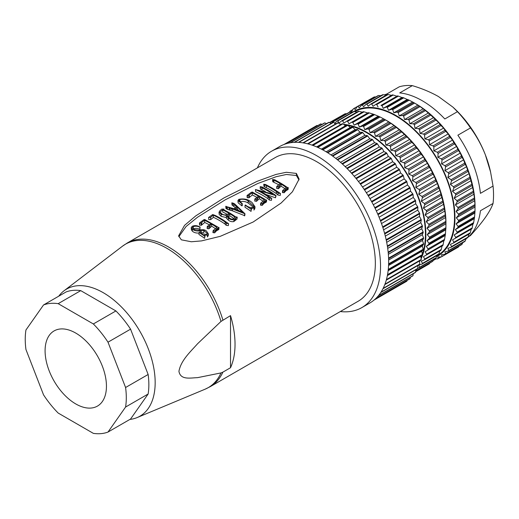 <?xml version="1.0" encoding="UTF-8"?>
<svg xmlns="http://www.w3.org/2000/svg" width="519" height="519" viewBox="0 0 519 519"><rect width="100%" height="100%" fill="white"/><g stroke="black" fill="none" stroke-linecap="round" stroke-linejoin="round"><path stroke-width="0.78" d="M181.352 239.83L178.601 235.86L184.55 225.369L195.806 215.846L223.916 197.94L257.087 181.332L275.933 174.455L286.274 172.282L296.388 173.411L299.106 179.094L292.411 191.79L281.084 203.052L253.123 222.035L220.251 236.333L201.58 240.894L191.349 241.763L181.352 239.83M298.983 179.976L296.388 175.493L286.371 174.481L276.218 176.694L257.735 183.518L225.285 199.776L197.525 217.227L186.074 226.505L178.873 236.677M222.891 372.136L221.003 372.921L197.492 377.663C190.59 377.806 180.58 380.375 178.938 371.345C180.852 360.374 190.681 351.545 197.583 343.74L221.003 321.423L230.52 315.63A82.943 47.891 60 0 1 230.52 367.731L222.891 372.136A82.943 47.891 60 0 1 210.221 386.661L358.162 301.247A82.943 47.891 -120 0 0 370.877 234.783A82.943 47.891 -120 0 0 316.687 161.688A82.943 47.891 -120 0 0 275.219 157.581L127.278 242.996A82.943 47.891 60 0 1 168.746 247.102A82.943 47.891 60 0 1 222.891 320.035M58.744 296.187A73.374 42.363 60 0 1 63.98 290.822A73.374 42.363 60 0 1 103.287 292.71A73.374 42.363 60 0 1 151.924 359.849A73.374 42.363 60 0 1 137.152 417.561A73.374 42.363 60 0 1 129.893 419.417M340.334 311.543A90.28 52.127 -120 0 0 361.834 307.605L369.95 302.914A90.28 52.127 -120 0 0 383.794 230.566A90.28 52.127 -120 0 0 324.81 151.01A90.28 52.127 -120 0 0 279.67 146.54L271.547 151.23A90.28 52.127 -120 0 0 257.392 167.871M361.834 307.605A90.28 52.127 -120 0 0 375.672 235.256A90.28 52.127 -120 0 0 316.687 155.7A90.28 52.127 -120 0 0 271.547 151.23M420.987 257.645A82.943 47.891 -120 0 0 421.934 255.354M422.362 254.18A82.943 47.891 -120 0 0 366.771 132.78A82.943 47.891 -120 0 0 348.08 125.52M106.447 386.22A43.388 25.048 60 0 1 97.462 406.085A43.388 25.048 60 0 1 64.025 394.459A43.388 25.048 60 0 1 45.088 350.799A43.388 25.048 60 0 1 54.073 330.934A43.388 25.048 60 0 1 87.51 342.559A43.388 25.048 60 0 1 106.447 386.22M340.094 124.203A83.585 48.261 60 0 1 341.489 124.216M343.623 124.346A83.585 48.261 60 0 1 425.872 234.627A83.585 48.261 60 0 1 421.149 258.624M427.228 234.627L429.44 231.993L445.905 222.489L445.951 223.812L427.228 234.627L429.44 237.202A86.135 49.733 60 0 1 429.395 238.279L445.866 228.775L445.711 229.865L426.988 240.673L429.395 238.279M368.38 112.688L348.976 123.794L347.62 121.323A86.135 49.733 60 0 0 346.724 121.199L363.196 111.689A86.135 49.733 60 0 1 364.085 111.819L367.699 112.986L368.38 112.688A86.135 49.733 60 0 1 369.301 112.921L373.699 114.303A86.135 49.733 60 0 1 374.634 114.647L379.104 116.528A86.135 49.733 60 0 1 380.057 116.983L384.566 119.351A86.135 49.733 60 0 1 385.04 119.623A86.135 49.733 60 0 1 385.52 119.902L390.029 122.737A86.135 49.733 60 0 1 390.976 123.386L395.446 126.662A86.135 49.733 60 0 1 396.386 127.402L400.785 131.099A86.135 49.733 60 0 1 401.706 131.923L405.994 136.01A86.135 49.733 60 0 1 406.89 136.919L409.666 139.39L411.035 141.356A86.135 49.733 60 0 1 411.898 142.336L414.499 144.872L415.868 147.098A86.135 49.733 60 0 1 416.692 148.136L419.099 150.705L420.455 153.176A86.135 49.733 60 0 1 421.227 154.273L423.439 156.855L424.756 159.554A86.135 49.733 60 0 1 425.47 160.695L427.481 163.258L428.733 166.177A86.135 49.733 60 0 1 429.395 167.358L431.185 169.875L432.359 172.996A86.135 49.733 60 0 1 432.956 174.196L434.533 176.648L435.61 179.944A86.135 49.733 60 0 1 436.135 181.17L437.485 183.525L438.451 186.976A86.135 49.733 60 0 1 438.899 188.209L440.028 190.447L440.858 194.028A86.135 49.733 60 0 1 441.234 195.261L442.817 201.054A86.135 49.733 60 0 1 443.116 202.274L444.316 207.989A86.135 49.733 60 0 1 444.524 209.183L445.334 214.775A86.135 49.733 60 0 1 445.458 215.943L445.866 221.36L429.395 230.871A86.135 49.733 60 0 1 429.44 231.993M429.395 230.871L426.988 228.295L428.992 225.447L445.458 215.943M445.334 214.775L428.863 224.279A86.135 49.733 60 0 1 428.992 225.447M428.863 224.279L426.268 221.743L428.058 218.694L444.524 209.183M444.316 207.989L427.844 217.493A86.135 49.733 60 0 1 428.058 218.694M427.844 217.493L425.074 215.015L426.644 211.778L443.116 202.274M442.817 201.054L426.352 210.558A86.135 49.733 60 0 1 426.644 211.778M426.352 210.558L423.413 208.171L424.763 204.765L441.234 195.261M440.858 194.028L424.393 203.539A86.135 49.733 60 0 1 424.763 204.765M424.393 203.539L421.305 201.255L422.434 197.713L438.899 188.209M438.451 186.976L421.979 196.48A86.135 49.733 60 0 1 422.434 197.713M421.979 196.48L418.762 194.333L419.67 190.674L436.135 181.17M435.61 179.944L419.138 189.454A86.135 49.733 60 0 1 419.67 190.674M419.138 189.454L415.81 187.463L416.491 183.707L432.956 174.196M432.359 172.996L415.894 182.5A86.135 49.733 60 0 1 416.491 183.707M415.894 182.5L412.462 180.683L412.923 176.862L429.395 167.358M428.733 166.177L412.268 175.688A86.135 49.733 60 0 1 412.923 176.862M412.268 175.688L408.758 174.073L409.004 170.206L425.47 160.695M424.756 159.554L408.284 169.064A86.135 49.733 60 0 1 409.004 170.206M408.284 169.064L404.716 167.663L404.762 163.777L421.227 154.273M420.455 153.176L403.99 162.687A86.135 49.733 60 0 1 404.762 163.777M403.99 162.687L400.376 161.513L400.22 157.64L416.692 148.136M415.868 147.098L399.403 156.602A86.135 49.733 60 0 1 400.22 157.64M399.403 156.602L395.776 155.681L395.433 151.84L411.898 142.336M411.035 141.356L394.57 150.867A86.135 49.733 60 0 1 395.433 151.84M394.57 150.867L390.943 150.205L390.424 146.423L406.89 136.919M405.994 136.01L389.529 145.521A86.135 49.733 60 0 1 390.424 146.423M389.529 145.521L385.922 145.125L385.234 141.434L401.706 131.923M400.785 131.099L384.32 140.61A86.135 49.733 60 0 1 385.234 141.434M384.32 140.61L380.751 140.493L379.921 136.912L396.386 127.402M395.446 126.662L378.98 136.173A86.135 49.733 60 0 1 379.921 136.912M378.98 136.173L375.471 136.341L374.51 132.89L390.976 123.386M390.029 122.737L373.557 132.241A86.135 49.733 60 0 1 374.51 132.89M373.557 132.241L370.125 132.702L369.048 129.406A86.135 49.733 -120 0 0 368.574 129.127A86.135 49.733 -120 0 0 368.094 128.855L364.766 129.607L363.592 126.487L380.057 116.983M379.104 116.528L362.638 126.039A86.135 49.733 60 0 1 363.592 126.487M362.638 126.039L359.42 127.077L358.168 124.158L374.634 114.647M373.699 114.303L357.228 123.814A86.135 49.733 60 0 1 358.168 124.158M357.228 123.814L354.146 125.137L352.829 122.432L369.301 112.921M351.908 122.192A86.135 49.733 60 0 1 352.829 122.432M346.724 121.199L343.954 123.074L342.579 120.849L359.044 111.345L362.677 112.266M359.044 111.345A86.135 49.733 60 0 0 358.188 111.326L341.716 120.83A86.135 49.733 60 0 1 342.579 120.849M341.716 120.83L339.121 122.971L337.746 121.005L354.211 111.501L357.007 112M354.211 111.501A86.135 49.733 60 0 0 353.394 111.591L336.928 121.096A86.135 49.733 60 0 1 337.746 121.005M336.928 121.096L334.515 123.49M298.847 142.394L333.587 122.335L333.159 121.796L349.631 112.286L351.791 112.513M349.631 112.286A86.135 49.733 60 0 0 348.859 112.487L332.387 121.997A86.135 49.733 60 0 1 333.159 121.796M332.387 121.997L331.141 123.47L329.13 122.361A89.962 51.939 -120 0 0 328.709 122.387L294.098 142.368M384.566 119.351L368.094 128.855M429.44 237.202L445.905 227.698L445.951 223.034A83.585 48.261 -120 0 0 386.85 120.668L385.04 119.623M329.507 122.568L341.664 115.711M329.649 122.646L344.61 114.011A86.135 49.733 60 0 1 345.33 113.7L346.692 113.739M445.866 221.36A86.135 49.733 60 0 1 445.905 222.489M436.92 255.776L437.342 255.536A82.943 47.891 -120 0 0 450.057 189.072A82.943 47.891 -120 0 0 395.867 115.977A82.943 47.891 -120 0 0 354.853 111.611M353.666 111.559A83.585 48.261 60 0 1 395.867 115.458A83.585 48.261 60 0 1 450.764 190.103A83.585 48.261 60 0 1 436.557 256.691M436.025 258.871L433.858 260.123A86.135 49.733 60 0 1 433.339 260.259M433.858 260.123L433.819 258.799M434.773 258.832L437.387 258.91A86.135 49.733 60 0 0 438.107 258.605L437.854 257.054L441.364 256.886L457.836 247.375A86.135 49.733 60 0 0 458.491 246.96L442.026 256.47A86.135 49.733 60 0 1 441.364 256.886M442.026 256.47L441.565 254.719L444.997 254.258L461.462 244.754A86.135 49.733 60 0 0 462.059 244.235L445.587 253.739A86.135 49.733 60 0 1 444.997 254.258M445.587 253.739L444.906 251.806L448.241 251.06L464.706 241.549A86.135 49.733 60 0 0 465.232 240.933L448.766 250.443A86.135 49.733 60 0 1 448.241 251.06M448.766 250.443L447.865 248.342L451.082 247.304L467.548 237.799A86.135 49.733 60 0 0 468.002 237.086L451.53 246.596A86.135 49.733 60 0 1 451.082 247.304M451.53 246.596L450.408 244.358L453.489 243.035L469.961 233.524A86.135 49.733 60 0 0 470.331 232.726L453.866 242.237A86.135 49.733 60 0 1 453.489 243.035M453.866 242.237L452.516 239.875L471.92 228.769A86.135 49.733 60 0 0 472.212 227.886L455.747 237.397A86.135 49.733 60 0 1 455.448 238.273M455.747 237.397L454.17 234.945L456.947 233.063L473.412 223.559L472.893 224.137L472.212 227.886M419.125 105.934L402.66 115.445L399.228 115.899L398.151 112.61A86.135 49.733 -120 0 0 397.677 112.331A86.135 49.733 -120 0 0 397.197 112.059L393.863 112.805L412.586 101.996L413.662 102.548A86.135 49.733 60 0 1 414.143 102.82A86.135 49.733 60 0 1 414.616 103.099L419.125 105.934A86.135 49.733 60 0 1 420.079 106.583L424.548 109.866A86.135 49.733 60 0 1 425.489 110.605L429.888 114.303A86.135 49.733 60 0 1 430.802 115.127L435.097 119.214A86.135 49.733 60 0 1 435.986 120.116L438.763 122.594L440.138 124.56A86.135 49.733 60 0 1 440.994 125.533L443.596 128.07L444.971 130.295A86.135 49.733 60 0 1 445.789 131.333L448.202 133.908L449.558 136.38A86.135 49.733 60 0 1 450.33 137.47L452.542 140.052L453.853 142.757A86.135 49.733 60 0 1 454.573 143.893L456.584 146.462L457.836 149.381A86.135 49.733 60 0 1 458.491 150.555L460.288 153.073L461.462 156.193A86.135 49.733 60 0 1 462.059 157.4L463.629 159.852L464.706 163.141A86.135 49.733 60 0 1 465.232 164.367L466.587 166.722L467.548 170.174A86.135 49.733 60 0 1 468.002 171.406L469.131 173.644L469.961 177.232A86.135 49.733 60 0 1 470.331 178.458L471.92 184.251A86.135 49.733 60 0 1 472.212 185.471L473.412 191.187A86.135 49.733 60 0 1 473.626 192.38L474.431 197.973A86.135 49.733 60 0 1 474.561 199.14L474.963 204.564A86.135 49.733 60 0 1 475.008 205.686L475.008 210.896A86.135 49.733 60 0 1 474.963 211.973L474.561 216.929A86.135 49.733 60 0 1 474.431 217.948L473.626 222.606L457.161 232.116A86.135 49.733 60 0 1 456.947 233.063M457.161 232.116L455.364 229.593L457.966 227.452L474.431 217.948M474.561 216.929L458.095 226.433A86.135 49.733 60 0 1 457.966 227.452M458.095 226.433L456.084 223.871L458.498 221.483L474.963 211.973M475.008 210.896L458.536 220.406A86.135 49.733 60 0 1 458.498 221.483M458.536 220.406L456.324 217.824L458.536 215.197L475.008 205.686M474.963 204.564L458.498 214.068A86.135 49.733 60 0 1 458.536 215.197M458.498 214.068L456.084 211.499L458.095 208.644L474.561 199.14M474.431 197.973L457.966 207.483A86.135 49.733 60 0 1 458.095 208.644M457.966 207.483L455.364 204.947L457.161 201.891L473.626 192.38M473.412 191.187L456.947 200.691A86.135 49.733 60 0 1 457.161 201.891M456.947 200.691L454.17 198.219L455.747 194.975L472.212 185.471M471.92 184.251L455.448 193.762A86.135 49.733 60 0 1 455.747 194.975M455.448 193.762L452.516 191.368L453.866 187.969L470.331 178.458M469.961 177.232L453.489 186.736A86.135 49.733 60 0 1 453.866 187.969M453.489 186.736L450.408 184.459L451.53 180.91L468.002 171.406M467.548 170.174L451.082 179.684A86.135 49.733 60 0 1 451.53 180.91M451.082 179.684L447.865 177.537L448.766 173.871L465.232 164.367M464.706 163.141L448.241 172.652A86.135 49.733 60 0 1 448.766 173.871M448.241 172.652L444.906 170.66L445.587 166.904L462.059 157.4M461.462 156.193L444.997 165.697A86.135 49.733 60 0 1 445.587 166.904M444.997 165.697L441.565 163.887L442.026 160.066L458.491 150.555M457.836 149.381L441.364 158.885A86.135 49.733 60 0 1 442.026 160.066M441.364 158.885L437.854 157.27L438.107 153.403L454.573 143.893M453.853 142.757L437.387 152.262A86.135 49.733 60 0 1 438.107 153.403M437.387 152.262L433.819 150.86L433.858 146.981L450.33 137.47M449.558 136.38L433.086 145.884A86.135 49.733 60 0 1 433.858 146.981M433.086 145.884L429.479 144.717L429.323 140.844L445.789 131.333M444.971 130.295L428.506 139.806A86.135 49.733 60 0 1 429.323 140.844M428.506 139.806L424.873 138.878L424.529 135.037L440.994 125.533M440.138 124.56L423.673 134.064A86.135 49.733 60 0 1 424.529 135.037M423.673 134.064L420.04 133.402L419.521 129.62L435.986 120.116M435.097 119.214L418.625 128.718A86.135 49.733 60 0 1 419.521 129.62M418.625 128.718L415.018 128.329L414.337 124.631L430.802 115.127M429.888 114.303L413.416 123.807A86.135 49.733 60 0 1 414.337 124.631M413.416 123.807L409.848 123.691L409.017 120.11L425.489 110.605M424.548 109.866L408.077 119.37A86.135 49.733 60 0 1 409.017 120.11M408.077 119.37L404.573 119.539L403.607 116.087L420.079 106.583M402.66 115.445A86.135 49.733 60 0 1 403.607 116.087M413.662 102.548L397.197 112.059M456.324 217.824L475.047 207.016L475.047 206.231A83.585 48.261 -120 0 0 415.946 103.865L414.143 102.82L415.946 103.865M473.626 222.606A86.135 49.733 60 0 1 473.412 223.559M471.239 229.067L470.331 232.726M469.131 233.544L468.002 237.086M466.172 238.591L465.232 240.933M462.844 242.626L462.059 244.235M458.939 246.207L458.491 246.96M467.762 237.468A82.943 47.891 -120 0 0 480.425 210.746L493.05 203.454C491.72 207.328 489.17 211.979 485.388 217.416C481.47 222.936 476.5 228.976 470.493 235.548L468.871 236.489M466.107 238.759A82.943 47.891 -120 0 0 466.873 238.189M493.05 203.454A82.943 47.891 -120 0 0 493.05 186.062L480.425 193.347A82.943 47.891 -120 0 0 457.868 135.206L470.493 127.921A82.943 47.891 -120 0 0 457.44 111.682L444.822 118.974A82.943 47.891 -120 0 0 422.265 100.738A82.943 47.891 -120 0 0 399.701 92.927L412.326 85.635A82.943 47.891 -120 0 0 399.28 86.803L386.655 94.088A82.943 47.891 -120 0 0 384.384 94.886M284.899 188.657A80.393 46.418 -120 0 0 281.032 186.152L278.398 188.734L276.809 188.403L277.114 186.639L278.476 186.697L278.398 188.734M278.755 184.822A80.393 46.418 -120 0 0 273.954 182.357L272.851 181.669L273.234 182L273.033 179.814L273.779 180.184L273.954 182.357M284.354 190.875L286.248 188.806L288.285 187.638L288.045 189.565L286.008 190.733L284.094 192.783L282.537 192.354L282.784 192.679L283.024 190.752L284.354 190.875L284.094 192.783M264.366 184.654L266.234 185.594A82.943 47.891 60 0 1 276.484 191.595L278.119 193.1L280.494 193.535L280.221 195.436L277.892 195.034L276.316 193.568A80.393 46.418 -120 0 0 266.377 187.755L263.957 186.451L263.756 184.226L264.366 184.654L264.573 186.84M268.089 196.707L269.517 198.063L271.722 198.414L271.456 200.315L269.29 200.003L267.914 198.68A80.393 46.418 -120 0 0 255.653 191.738L255.439 189.545A82.943 47.891 60 0 1 268.089 196.707L267.914 198.68M265.397 191.615A80.393 46.418 -120 0 0 262.095 189.922C260.674 189.364 260.33 189.039 261.057 188.942M271.722 198.414L268.68 196.338A82.943 47.891 60 0 0 258.897 190.525L276.082 195.676L275.479 197.784L265.767 194.411M263.088 201.203A80.393 46.418 -120 0 0 259.26 198.725L256.464 201.34L254.874 201.015L255.199 199.264L256.542 199.302L256.464 201.34M256.95 197.376A80.393 46.418 -120 0 0 252.318 194.995L248.912 197.817L247.342 197.603L247.401 195.676L248.763 195.657L248.912 197.817M262.439 203.493L264.294 201.417L266.649 200.094L266.409 202.027L264.054 203.351L262.179 205.401L260.603 204.96L260.849 205.284L261.089 203.357L262.439 203.493L262.179 205.401M251.3 209.468L251.047 211.389A80.393 46.418 -120 0 0 245.013 207.302L245.072 205.252A82.943 47.891 60 0 1 251.3 209.468L251.047 211.389M253.616 207.431L248.147 202.994C245.747 201.489 243.028 201.061 239.999 201.703L239.817 199.523C242.937 198.907 245.714 199.367 248.134 200.905L248.147 202.994M241.848 203.759L242.23 203.565L242.263 205.667L241.88 205.861L238.117 202.786L237.929 200.587L241.848 203.759L241.88 205.861M255.037 206.886L254.803 208.768L253.908 210.059L254.167 208.145L255.037 206.886L252.286 202.806C248.705 199.413 244.183 198.264 238.734 199.361L237.929 200.587M235.36 207.626L232.051 205.063L231.805 202.812L232.123 205.141M245.007 213.802L234.594 203.811L232.687 202.968L231.902 202.948L236.515 206.523L234.199 208.735L226.05 206.517L245.007 213.802L244.741 215.709L232.512 210.857L227.523 209.423L226.303 208.476M221.1 214.243L226.414 215.495L226.433 216.066L228.412 218.058C230.008 219.446 231.883 219.978 234.05 219.673L237.235 217.15L237.001 219.076L233.797 221.587C231.682 221.924 229.839 221.412 228.276 220.056L226.368 218.116L226.368 217.552L221.172 216.365L219.174 214.418L219.005 212.219L221.1 214.243L221.172 216.365M228.607 223.708L225.869 221.801A82.943 47.891 60 0 0 215.333 215.502L212.706 214.529L208.612 217.467L210.591 217.422L213.27 215.138A82.943 47.891 60 0 1 225.201 222.093L226.329 223.339L228.607 223.708L228.328 225.609L226.096 225.265L225.012 224.052A80.393 46.418 -120 0 0 213.445 217.318L210.746 219.589L208.794 219.647L208.58 217.416L208.794 219.647M215.502 228.684A80.393 46.418 -120 0 0 211.668 226.2L208.872 228.821L207.282 228.49L207.613 226.738L208.949 226.777L208.872 228.821M209.358 224.85A80.393 46.418 -120 0 0 204.726 222.469L201.32 225.291L199.75 225.077L199.809 223.151L201.171 223.131L201.32 225.291M214.853 230.968L216.702 228.898L219.057 227.569L218.817 229.502L216.462 230.825L214.587 232.882L213.011 232.434L213.264 232.759L213.497 230.832L214.853 230.968L214.587 232.882M204.849 236.411L204.596 238.325A80.393 46.418 -120 0 0 198.946 234.471L199.017 232.434A82.943 47.891 60 0 1 204.849 236.411L204.596 238.325M192.238 229.041C194.145 230.689 196.746 231.292 200.055 230.851L203.896 230.462L203.805 232.486L200.01 232.908C196.772 233.375 194.223 232.804 192.361 231.189L191.407 229.781L191.219 227.582L192.238 229.041L192.361 231.189M199.919 227.309L199.964 229.417C197.927 228.25 195.715 228.049 193.34 228.827L193.165 226.654C195.598 225.888 197.849 226.102 199.919 227.309L199.964 229.417M208.417 233.952L208.177 235.84L207.341 236.949L207.594 235.036L208.411 233.952L206.374 230.961C204.843 229.768 202.968 229.392 200.743 229.82L199.393 230.157L194.398 229.58L192.393 227.692L193.165 226.654M230.52 315.63L230.52 367.731M281.032 186.152L281.084 184.096A82.943 47.891 60 0 1 286.293 187.541L282.764 190.421L283.024 190.752L282.764 190.421M282.732 190.661L282.537 192.354M284.444 190.668L284.185 192.581M285.502 189.448L285.255 191.368M286.248 188.806L286.008 190.733M287.221 188.15L286.988 190.077M287.837 187.884L287.597 189.811M272.631 179.477L274.785 179.795L277.665 181.449A82.943 47.891 60 0 1 286.793 187.1L288.227 187.722L287.987 189.649M272.644 179.606L272.851 181.669M273.779 180.184A82.943 47.891 60 0 1 280.26 183.609L276.854 186.347L277.114 186.639L276.854 186.347M276.848 186.574L276.809 188.403M278.476 186.697L281.084 184.096M280.494 193.535L277.425 191.466A82.943 47.891 60 0 0 268.836 186.243L265.676 184.543L263.756 184.226M266.234 185.594L266.377 187.755M278.119 193.1L277.892 195.034M275.745 195.877L275.479 197.784M260.272 188.935L260.181 186.691L262.264 187.022L264.774 188.507A82.943 47.891 60 0 1 276.082 195.676M260.849 186.756C260.123 186.846 260.48 187.184 261.939 187.755L262.095 189.922M261.939 187.755A82.943 47.891 60 0 1 272.585 193.963L255.439 189.545M269.517 198.063L269.29 200.003M259.26 198.725L259.305 196.669A82.943 47.891 60 0 1 264.45 200.062L260.83 203.02L261.089 203.357L260.83 203.02M260.804 203.266L260.603 204.96M262.51 203.273L262.251 205.187M263.568 202.053L263.321 203.973M264.294 201.417L264.054 203.351M265.105 200.853L264.872 202.786M265.17 200.814L264.937 202.747M265.994 200.405L265.76 202.332M247.167 195.423L247.401 195.676L247.167 195.423L251.28 192.328L252.383 192.03L253.369 192.705A82.943 47.891 60 0 1 253.81 192.919L266.494 200.204L266.253 202.138M248.763 195.657L248.997 197.648M248.848 195.481L249.25 195.001L249.405 197.168M249.25 195.001L252.15 192.821L252.318 194.995M252.15 192.821A82.943 47.891 60 0 1 258.488 196.176L254.92 198.952L255.199 199.264L254.92 198.952M256.542 199.302L256.555 201.151M256.626 199.114L257.658 197.927L257.599 199.977M257.658 197.927L259.305 196.669M251.637 209.274L250.969 208.664M251.001 208.333L254.167 208.145M242.23 203.565L238.922 200.704L239.817 199.523M248.134 200.905L254.076 206.588L253.22 207.691C250.158 207.743 247.582 206.847 245.5 205.005L245.072 205.252M226.089 206.283L226.258 208.709M226.394 206.718L226.595 208.904M227.354 207.25L227.523 209.423M229.054 207.736L229.177 209.884M229.658 207.866L229.768 210.013M231.026 208.275L231.104 210.403M232.473 208.748L232.512 210.857M244.696 213.984L244.43 215.891M232.324 203.273L232.525 205.459M233.758 204.298L233.9 206.458M237.235 217.15L235.542 216.812A82.943 47.891 60 0 0 223.164 209.527L223.819 209.144L221.814 209.079L219.829 210.798L219.005 212.219M226.414 215.495L226.368 217.552M226.433 216.066L226.368 218.116M228.412 218.058L228.276 220.056M234.05 219.673L233.797 221.587M234.971 218.862L234.724 220.783M235.814 217.986L235.574 219.913M224.013 209.929L223.942 209.034L223.877 209.864M210.591 217.422L210.746 219.589M213.27 215.138L213.445 217.318M225.201 222.093L225.012 224.052M226.329 223.339L226.096 225.265M211.668 226.2L211.72 224.15A82.943 47.891 60 0 1 216.858 227.536L213.238 230.501L213.497 230.832L213.238 230.501M213.212 230.741L213.011 232.434M214.918 230.747L214.665 232.661M215.975 229.528L215.735 231.455M216.702 228.898L216.462 230.825M217.513 228.334L217.279 230.261M217.584 228.295L217.344 230.222M218.402 227.88L218.168 229.813M199.575 222.904L199.809 223.151L199.575 222.904L203.688 219.803L204.791 219.505L205.777 220.179A82.943 47.891 60 0 1 206.218 220.393L218.901 227.685L218.668 229.612M201.171 223.131L201.404 225.123M201.255 222.962L201.657 222.482L201.813 224.643M201.657 222.482L204.557 220.296L204.726 222.469M204.557 220.296A82.943 47.891 60 0 1 210.896 223.657L207.328 226.433L207.613 226.738L207.328 226.433M208.949 226.777L208.962 228.626M209.04 226.589L210.065 225.402L210.007 227.458M210.065 225.402L211.72 224.15M205.096 236.294L203.909 235.133L204.622 235.289L204.564 235.769M204.622 235.289L207.594 235.036M200.237 227.121L198.9 226.511C196.831 225.441 194.612 225.363 192.231 226.278L191.219 227.582M200.055 230.851L200.016 232.674M203.896 230.462L207.276 233.563L206.672 234.445L201.904 233.771L199.017 232.434M235.821 208.91L237.222 207.042L242.62 212.271L234.601 208.91L235.821 208.91L235.814 209.365M235.088 217.253L234.05 218.33C232.875 219.407 231.468 219.381 229.839 218.259L227.374 215.787L229.807 213.763A82.943 47.891 60 0 1 235.088 217.253M222.573 209.871A82.943 47.891 60 0 1 229.009 213.283L227.99 214.036C226.174 215.19 224.227 215.223 222.158 214.126L220.056 212.083L222.573 209.871L222.748 212.044A80.393 46.418 -120 0 1 227.393 214.431M388.212 269.945L423.147 249.775L421.72 251.326L388.128 270.723M237.222 207.042L237.235 209.138L238.785 210.558M233.874 218.499A80.393 46.418 -120 0 0 229.755 215.813L229.807 213.763M229.755 215.813L228.165 216.974L228.224 214.924M43.531 304.964L66.095 291.944A71.46 41.261 60 0 1 80.743 290.634L115.912 310.939A71.46 41.261 60 0 1 130.561 329.163L148.142 374.484A71.46 41.261 60 0 1 148.142 394.012L130.561 419.034L108.004 432.055A71.46 41.261 60 0 1 93.349 433.365L58.186 413.059A71.46 41.261 60 0 1 43.531 394.836L25.95 349.514A71.46 41.261 60 0 1 25.95 329.98L43.531 304.964A71.46 41.261 60 0 1 58.186 303.66L93.349 323.96A71.46 41.261 60 0 1 108.004 342.183L125.585 387.505L148.142 374.484M388.601 264.45L423.556 244.267L422.297 246.038L423.206 249.256A89.962 51.939 60 0 1 423.147 249.775M421.72 251.326L422.44 254.518L387.531 274.668M387.44 275.161L422.349 255.011A89.962 51.939 -120 0 0 422.44 254.518M422.349 255.011L420.76 256.334L421.292 259.468L386.421 279.598M386.298 280.052L421.162 259.928A89.962 51.939 -120 0 0 421.292 259.468M421.162 259.928L419.43 261.018L419.767 264.074L384.949 284.178M384.793 284.6L419.599 264.502A89.962 51.939 -120 0 0 419.767 264.074M417.743 265.579L417.873 268.323L383.132 288.376M382.938 288.765L417.672 268.712A89.962 51.939 -120 0 0 417.873 268.323M415.667 269.867L415.622 272.17L380.998 292.158M380.777 292.502L415.388 272.52A89.962 51.939 -120 0 0 415.622 272.17M413.195 273.785L413.027 275.602L378.611 295.473M378.37 295.765L412.761 275.913A89.962 51.939 -120 0 0 413.027 275.602M410.328 277.315L410.107 278.593L376.106 298.224M375.873 298.457L409.809 278.859A89.962 51.939 -120 0 0 410.107 278.593M407.058 280.448L406.877 281.129L374.011 300.105M403.36 283.192L406.552 281.35A89.962 51.939 -120 0 0 406.877 281.129M284.127 144.431L316.999 125.449A89.962 51.939 -120 0 0 316.642 125.624L283.971 144.49M316.999 125.449L317.68 125.637M286.806 143.555L320.807 123.924A89.962 51.939 -120 0 0 320.431 124.047L286.488 143.646M320.807 123.924L322.027 124.372M290.439 142.764L324.862 122.893A89.962 51.939 -120 0 0 324.459 122.971L290.069 142.822M324.862 122.893L326.516 123.652M335.897 123.82L333.587 122.335A89.962 51.939 -120 0 0 333.153 122.315L298.419 142.368M303.394 142.92L338.213 122.815A89.962 51.939 -120 0 0 337.759 122.75L302.947 142.848M338.213 122.815L340.691 124.638L342.501 123.684L307.637 143.815M308.098 143.932L342.968 123.801A89.962 51.939 -120 0 0 342.501 123.684M342.968 123.801L345.414 125.825L347.354 125.118L312.451 145.268M312.925 145.437L347.827 125.28A89.962 51.939 -120 0 0 347.354 125.118M347.827 125.28L350.228 127.499L352.284 127.038L317.349 147.208M317.829 147.422L352.764 127.252A89.962 51.939 -120 0 0 352.284 127.038M352.764 127.252L355.1 129.646L357.26 129.439L322.305 149.621M322.786 149.881L357.747 129.698A89.962 51.939 -120 0 0 357.26 129.439M357.747 129.698L360.004 132.254L362.256 132.3L327.281 152.495M327.768 152.794L362.742 132.605A89.962 51.939 -120 0 0 362.256 132.3M362.742 132.605L364.902 135.31L367.238 135.608L332.251 155.81M332.731 156.154L367.718 135.952A89.962 51.939 -120 0 0 367.238 135.608M367.718 135.952L369.775 138.787L372.175 139.339L337.175 159.547M337.648 159.93L372.648 139.721A89.962 51.939 -120 0 0 372.175 139.339M372.648 139.721L374.588 142.673L377.034 143.471L342.027 163.68M342.495 164.101L377.501 143.893A89.962 51.939 -120 0 0 377.034 143.471M377.501 143.893L379.311 146.935L381.796 147.98L346.776 168.195M347.23 168.649L382.244 148.434A89.962 51.939 -120 0 0 381.796 147.98M382.244 148.434L383.917 151.554L386.415 152.833L351.395 173.054M351.83 173.541L386.856 153.319A89.962 51.939 -120 0 0 386.415 152.833M386.856 153.319L388.368 156.498L390.872 158.01L355.846 178.231M356.268 178.744L391.294 158.522A89.962 51.939 -120 0 0 390.872 158.01M391.294 158.522L392.649 161.74L395.141 163.466L360.115 183.687M360.517 184.232L395.543 164.01A89.962 51.939 -120 0 0 395.141 163.466M395.543 164.01L396.73 167.241L399.195 169.181L364.163 189.403M364.546 189.967L399.572 169.745A89.962 51.939 -120 0 0 399.195 169.181M399.572 169.745L400.584 172.97L403.004 175.111L367.971 195.332M368.328 195.916L403.36 175.694A89.962 51.939 -120 0 0 403.004 175.111M403.36 175.694L404.184 178.899L406.552 181.215L371.52 201.443M371.851 202.04L406.877 181.819A89.962 51.939 -120 0 0 406.552 181.215M406.877 181.819L407.519 184.985L409.809 187.469L374.776 207.697M375.081 208.307L410.107 188.079A89.962 51.939 -120 0 0 409.809 187.469M410.107 188.079L410.555 191.187L412.761 193.827L377.735 214.049M378.001 214.671L413.027 194.45A89.962 51.939 -120 0 0 412.761 193.827M413.027 194.45L413.28 197.467L415.388 200.25L380.362 220.471M380.596 221.094L415.622 200.872A89.962 51.939 -120 0 0 415.388 200.25M415.622 200.872L415.68 203.798L417.672 206.698L382.652 226.92M382.853 227.543L417.873 207.321A89.962 51.939 -120 0 0 417.672 206.698M417.873 207.321L417.73 210.13L419.599 213.134L384.585 233.349M384.754 233.965L419.767 213.75A89.962 51.939 -120 0 0 419.599 213.134M419.767 213.75L419.43 216.423L421.162 219.511L386.155 239.726M386.285 240.336L421.292 220.127A89.962 51.939 -120 0 0 421.162 219.511M421.292 220.127L420.76 222.645L422.349 225.797L387.349 246.006M387.44 246.609L422.44 226.401A89.962 51.939 -120 0 0 422.349 225.797M422.44 226.401L421.72 228.756L423.147 231.954L388.16 252.156M388.218 252.74L423.206 232.544A89.962 51.939 -120 0 0 423.147 231.954M423.206 232.544L422.297 234.711L423.556 237.942L388.582 258.131M388.601 258.702L423.575 238.506A89.962 51.939 -120 0 0 423.556 237.942M423.575 238.506L422.485 240.485L423.575 243.716L388.621 263.899M423.556 244.267A89.962 51.939 -120 0 0 423.575 243.716M423.206 249.256L388.27 269.426M130.561 329.163L108.004 342.183M115.912 310.939L93.349 323.96M80.743 290.634L58.186 303.66M148.142 394.012L125.585 407.039L108.004 432.055M125.585 387.505A71.46 41.261 60 0 1 125.585 407.039M346.848 125.3A82.943 47.891 -120 0 0 344.389 124.982M388.556 265.514L422.297 246.038M420.195 260.538A83.585 48.261 60 0 1 419.508 261.751M420.76 256.334L387.356 275.621M415.641 271.093L432.359 261.55A86.135 49.733 60 0 0 432.956 261.031L416.491 270.542A86.135 49.733 60 0 1 415.894 271.061M416.491 270.542L416.141 269.595M417.866 268.148L419.138 267.856L435.61 258.352A86.135 49.733 60 0 0 436.135 257.735L419.67 267.24A86.135 49.733 60 0 1 419.138 267.856M419.67 267.24L418.762 265.144L421.979 264.106L438.451 254.595A86.135 49.733 60 0 0 438.899 253.888L422.434 263.399A86.135 49.733 60 0 1 421.979 264.106M422.434 263.399L421.305 261.154L424.393 259.831L440.858 250.327A86.135 49.733 60 0 0 441.234 249.529L424.763 259.033A86.135 49.733 60 0 1 424.393 259.831M424.763 259.033L423.413 256.678L442.817 245.565A86.135 49.733 60 0 0 443.116 244.689L426.644 254.193A86.135 49.733 60 0 1 426.352 255.076M426.644 254.193L425.074 251.747L444.316 240.362L425.074 251.747M445.711 229.865L445.458 233.732A86.135 49.733 60 0 1 445.334 234.75L444.524 239.408L428.058 248.912A86.135 49.733 60 0 1 427.844 249.866M428.058 248.912L426.268 246.395L428.863 244.254L445.334 234.75M445.458 233.732L428.992 243.236A86.135 49.733 60 0 1 428.863 244.254M428.992 243.236L426.988 240.673M369.048 129.406L385.52 119.902M388.634 260.032L422.485 240.485M388.854 121.894L370.125 132.702M419.43 261.018L386.266 280.163M364.766 129.607L383.489 118.793M388.355 254.31L422.297 234.711M394.193 125.533L375.471 136.341M359.42 127.077L378.143 116.262M387.706 248.393L421.72 228.756M399.474 129.685L380.751 140.493M354.146 125.137L372.869 114.323M386.687 242.315L420.76 222.645M404.645 134.317L385.922 145.125M348.976 123.794L367.699 112.986M347.62 121.323L364.085 111.819M385.312 236.119L419.43 216.423M409.666 139.39L390.943 150.205M383.573 229.846L417.73 210.13M414.499 144.872L395.776 155.681M381.491 223.533L415.68 203.798M419.099 150.705L400.376 161.513M379.071 217.221L413.28 197.467M423.439 156.855L404.716 167.663M329.747 122.698L345.33 113.7M376.333 210.941L410.555 191.187M427.481 163.258L408.758 174.073M373.284 204.746L407.519 184.985M431.185 169.875L412.462 180.683M369.95 198.66L404.184 178.899M434.533 176.648L415.81 187.463M366.356 192.737L400.584 172.97M437.485 183.525L418.762 194.333M362.509 186.996L396.73 167.241M440.028 190.447L421.305 201.255M358.441 181.488L392.649 161.74M442.136 197.363L423.413 208.171M354.185 176.233L388.368 156.498M443.797 204.207L425.074 215.015M349.761 171.276L383.917 151.554M444.991 210.935L426.268 221.743M345.193 166.631L379.311 146.935M445.711 217.487L426.988 228.295M340.516 162.343L374.588 142.673M445.905 227.698A86.135 49.733 60 0 1 445.866 228.775M335.761 158.425L369.775 138.787M330.96 154.902L364.902 135.31M444.991 235.587L426.268 246.395M444.524 239.408A86.135 49.733 60 0 1 444.316 240.362M326.153 151.801L360.004 132.254M443.797 240.933L443.116 244.689M321.358 149.128L355.1 129.646M442.136 245.87L441.234 249.529M316.635 146.896L350.228 127.499M440.028 250.346L438.899 253.888M312.003 145.112L345.414 125.825M437.076 255.393L436.135 257.735M307.527 143.782L340.691 124.638M433.748 259.429L432.956 261.031M429.842 263.01L429.395 263.762L415.635 271.709M429.395 263.762A86.135 49.733 60 0 1 428.733 264.177L415.628 271.742M294.507 142.349L329.13 122.361M393.863 112.805L392.688 109.691L409.16 100.18L412.586 101.996M391.741 109.237L388.523 110.275L407.246 99.466L408.206 99.732L391.741 109.237A86.135 49.733 60 0 1 392.688 109.691M388.523 110.275L387.271 107.355L403.737 97.851L407.246 99.466M386.331 107.011L383.243 108.335L401.966 97.527L402.796 97.501L386.331 107.011A86.135 49.733 60 0 1 387.271 107.355M383.243 108.335L381.932 105.629L398.397 96.125L401.966 97.527M381.011 105.389L397.476 95.885L381.011 105.389A86.135 49.733 60 0 1 381.932 105.629M378.072 106.998L376.723 104.527L393.188 95.016L396.795 96.184M393.188 95.016A86.135 49.733 60 0 0 392.293 94.886L375.827 104.397A86.135 49.733 60 0 1 376.723 104.527M375.827 104.397L373.051 106.272L371.675 104.047L388.147 94.542L391.774 95.464M388.147 94.542A86.135 49.733 60 0 0 387.284 94.523L370.819 104.027A86.135 49.733 60 0 1 371.675 104.047M370.819 104.027L368.218 106.168L366.842 104.202L383.314 94.698L386.11 95.204M383.314 94.698A86.135 49.733 60 0 0 382.497 94.789L366.025 104.3A86.135 49.733 60 0 1 366.842 104.202M366.025 104.3L363.611 106.687L362.262 104.994L378.727 95.483L380.894 95.717M378.727 95.483A86.135 49.733 60 0 0 377.955 95.691L361.49 105.195A86.135 49.733 60 0 1 362.262 104.994M361.49 105.195L359.271 107.822L357.961 106.408L374.426 96.897L375.795 96.936M374.426 96.897A86.135 49.733 60 0 0 373.712 97.209L357.241 106.719A86.135 49.733 60 0 1 357.961 106.408M357.241 106.719L355.236 109.567L353.984 108.432L370.767 98.908M349.378 112.351L349.761 111.579A86.135 49.733 60 0 1 350.351 111.06L351.525 111.903L353.322 108.847A86.135 49.733 60 0 1 353.984 108.432M398.151 112.61L414.616 103.099M417.951 105.091L399.228 115.899M423.296 108.731L404.573 119.539M408.206 99.732A86.135 49.733 60 0 1 409.16 100.18M428.571 112.883L409.848 123.691M402.796 97.501A86.135 49.733 60 0 1 403.737 97.851M433.741 117.515L415.018 128.329M397.476 95.885A86.135 49.733 60 0 1 398.397 96.125M438.763 122.594L420.04 133.402M443.596 128.07L424.873 138.878M448.202 133.908L429.479 144.717M452.542 140.052L433.819 150.86M456.584 146.462L437.854 157.27M460.288 153.073L441.565 163.887M350.351 111.06L352.875 109.606M463.629 159.852L444.906 170.66M466.587 166.722L447.865 177.537M469.131 173.644L450.408 184.459M471.239 180.56L452.516 191.368M472.893 187.404L454.17 198.219M474.087 194.132L455.364 204.947M474.807 200.684L456.084 211.499M474.807 213.062L456.084 223.871M474.087 218.784L455.364 229.593M472.893 224.137L454.17 234.945M441.053 256.899L438.107 258.605M457.44 111.682L452.905 107.122L438.503 96.573C430.731 92.168 422.005 88.522 412.326 85.635M470.493 127.921C476.5 136.023 481.47 145.015 485.388 154.896A76.565 44.206 -120 0 0 454.144 108.27L452.905 107.122M493.05 186.062L490.559 171.951L485.388 154.896A76.565 44.206 -120 0 1 490.338 170.946L490.565 171.951M490.546 171.899A76.565 44.206 -120 0 0 490.338 170.946M296.388 173.411L296.388 175.493M127.278 242.996L122.503 246.175A82.806 47.806 60 0 1 166.865 248.303A82.806 47.806 60 0 1 221.003 321.423M221.003 372.921A82.806 47.806 60 0 1 205.083 389.205L210.221 386.661M285.119 189.759L284.873 191.686M278.541 186.49L278.469 188.527M279.592 185.322L279.533 187.372M263.762 184.297L263.983 186.425M276.484 191.595L276.316 193.568M201.177 230.592L201.119 232.642M235.989 209.429L235.989 208.353M137.152 417.561L205.083 389.205M63.98 290.822L122.503 246.175M282.427 192.465L282.654 190.525M272.78 181.721L272.566 179.529M276.718 188.507L276.763 186.451M260.499 205.083L260.726 203.143M247.213 197.726L247.031 195.553M254.771 201.138L254.816 199.082M225.986 208.521L225.765 206.328M212.907 232.557L213.14 230.624M199.62 225.207L199.439 223.027M207.178 228.613L207.224 226.556"/></g></svg>
